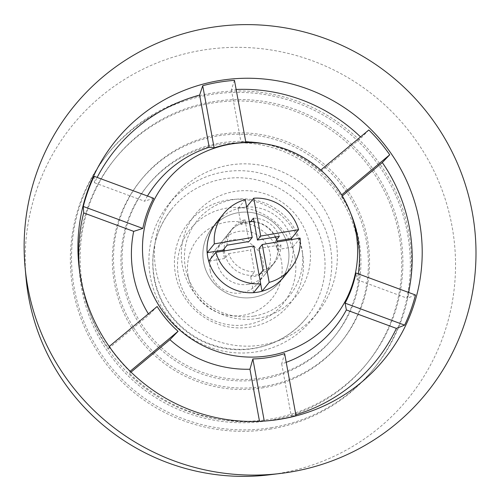 <?xml version="1.0" encoding="UTF-8"?>
<svg xmlns="http://www.w3.org/2000/svg" width="501" height="501" viewBox="0 0 501 501"><rect width="100%" height="100%" fill="white"/><g stroke="black" fill="none" stroke-linecap="round" stroke-linejoin="round"><path stroke-width="0.38" stroke-dasharray="2.5 1.88" d="M269.269 474.823A216.413 213.269 39 0 0 452.008 226.17A216.413 213.269 39 0 0 211.222 48.923A216.413 213.269 39 0 0 26.065 278.149M212.399 101.778A162.311 159.957 -141 0 1 379.965 179.734A162.311 159.957 -141 0 1 367.721 362.486A162.311 159.957 -141 0 1 270.634 419.074A162.311 159.957 -141 0 1 103.074 341.118A162.311 159.957 -141 0 1 115.311 158.366A162.311 159.957 -141 0 1 212.399 101.778M211.247 103.206A162.311 159.957 -141 0 1 378.812 181.162A162.311 159.957 -141 0 1 366.569 363.914A162.311 159.957 -141 0 1 269.482 420.502A162.311 159.957 -141 0 1 101.916 342.546A162.311 159.957 -141 0 1 114.159 159.794A162.311 159.957 -141 0 1 211.247 103.206M271.035 428.962A170.966 168.486 -141 0 1 94.532 346.849A170.966 168.486 -141 0 1 107.427 154.352A170.966 168.486 -141 0 1 209.694 94.745A170.966 168.486 -141 0 1 386.196 176.859A170.966 168.486 -141 0 1 373.301 369.356A170.966 168.486 -141 0 1 271.035 428.962M272.187 427.535A170.966 168.486 -141 0 1 95.691 345.421A170.966 168.486 -141 0 1 108.579 152.924A170.966 168.486 -141 0 1 210.846 93.318A170.966 168.486 -141 0 1 387.348 175.431A170.966 168.486 -141 0 1 374.454 367.928A170.966 168.486 -141 0 1 272.187 427.535M286.221 362.323A114.698 113.032 -141 0 1 281.687 363.876L284.612 353.568M358.253 273.853A114.698 113.032 -141 0 1 357.213 279.771L355.91 272.989M263.526 143.587A114.698 113.032 -141 0 1 320.966 171.467L320.671 170.133A109.18 107.596 -141 0 1 341.588 194.933L341.882 196.267A114.698 113.032 -141 0 1 351.17 214.466M245.878 142.509L240.95 141.915A114.698 113.032 -141 0 1 245.766 141.896M94.1 176.296L94.501 182.752A167.722 165.286 -141 0 1 97.15 177.423M109.205 346.492L108.579 348.59A167.722 165.286 -141 0 1 80.298 276.301A167.722 165.286 -141 0 1 79.966 273.796M109.005 346.654A172.319 169.82 39 0 0 129.922 371.454L129.496 373.395A167.722 165.286 -141 0 0 259.518 421.416L264.271 421.078A172.319 169.82 39 0 0 264.422 421.065M219.97 143.029A120.108 118.368 -141 0 1 343.968 200.713A120.108 118.368 -141 0 1 334.912 335.952A120.108 118.368 -141 0 1 263.063 377.829A120.108 118.368 -141 0 1 139.065 320.139A120.108 118.368 -141 0 1 148.127 184.9A120.108 118.368 -141 0 1 219.97 143.029M218.818 144.457A120.108 118.368 -141 0 1 342.816 202.141A120.108 118.368 -141 0 1 333.754 337.38A120.108 118.368 -141 0 1 261.91 379.257A120.108 118.368 -141 0 1 137.913 321.567A120.108 118.368 -141 0 1 146.968 186.328A120.108 118.368 -141 0 1 218.818 144.457M263.463 387.718A128.763 126.897 -141 0 1 130.529 325.869A128.763 126.897 -141 0 1 140.242 180.886A128.763 126.897 -141 0 1 217.265 135.996A128.763 126.897 -141 0 1 350.199 197.839A128.763 126.897 -141 0 1 340.486 342.822A128.763 126.897 -141 0 1 263.463 387.718M264.616 386.29A128.763 126.897 -141 0 1 131.682 324.441A128.763 126.897 -141 0 1 141.395 179.458A128.763 126.897 -141 0 1 218.417 134.569A128.763 126.897 -141 0 1 351.351 196.411A128.763 126.897 -141 0 1 341.644 341.394A128.763 126.897 -141 0 1 264.616 386.29M283.716 277.078L279.564 282.22A43.28 42.654 39 0 0 282.827 233.485A43.28 42.654 39 0 0 238.144 212.693A43.28 42.654 39 0 0 212.249 227.786A43.28 42.654 39 0 0 208.986 276.521A43.28 42.654 39 0 0 253.669 297.306A43.28 42.654 39 0 0 279.564 282.22A43.28 42.654 39 0 0 288.238 247.863A43.28 42.654 39 0 0 256.374 213.539A43.28 42.654 39 0 0 212.249 227.786A43.28 42.654 39 0 0 203.575 262.136A43.28 42.654 39 0 0 235.439 296.46A43.28 42.654 39 0 0 279.564 282.22L283.716 277.078A43.28 42.654 39 0 0 292.39 242.722A43.28 42.654 39 0 0 291.688 239.559A43.28 42.654 39 0 1 292.96 246.987L276.953 249.686A27.054 26.659 39 0 0 275.4 241.225L277.059 240.95M291.407 238.526A43.28 42.654 39 0 0 258.428 207.896A43.28 42.654 39 0 0 216.407 222.644L212.249 227.786L216.407 222.644M335.858 239.835A91.977 90.643 39 0 0 268.154 166.896A91.977 90.643 39 0 0 174.392 197.169A91.977 90.643 39 0 0 155.955 270.164A91.977 90.643 39 0 0 223.659 343.104A91.977 90.643 39 0 0 317.421 312.837A91.977 90.643 39 0 0 335.858 239.835M330.309 246.686A91.977 90.643 39 0 0 262.612 173.747A91.977 90.643 39 0 0 168.85 204.02A91.977 90.643 39 0 0 150.413 277.022A91.977 90.643 39 0 0 218.117 349.961A91.977 90.643 39 0 0 311.879 319.688A91.977 90.643 39 0 0 330.309 246.686M342.283 195.935L341.882 196.267M357.213 279.771L407.213 298.239A167.722 165.286 -141 0 0 408.565 292.434M281.687 363.876L291.263 416.062A167.722 165.286 -141 0 0 295.84 414.753M131.024 372.118L129.496 373.395M108.579 348.59L149.004 314.878A114.698 113.032 -141 0 1 148.359 313.833M94.501 182.752L144.507 201.22A114.698 113.032 -141 0 1 147.463 196.004M296.022 415.724L291.263 416.062M415.467 294.983L407.213 298.239M368.824 129.978L361.396 137.75A167.722 165.286 -141 0 0 360.52 136.898M234.468 80.36L231.374 89.729A167.722 165.286 -141 0 1 236.14 89.466M320.966 171.467L361.396 137.75M231.374 89.729L240.95 141.915M153.657 198.29L144.507 201.22M157.157 306.499L149.004 314.878M210.213 270.884A27.054 26.659 39 0 0 230.122 292.34A27.054 26.659 39 0 0 257.702 283.434A27.054 26.659 39 0 0 263.125 261.967A27.054 26.659 39 0 0 243.21 240.511A27.054 26.659 39 0 0 215.637 249.417A27.054 26.659 39 0 0 210.213 270.884M302.472 252.861A64.923 63.984 39 0 0 227.329 200.112A64.923 63.984 39 0 0 175.482 274.272A64.923 63.984 39 0 0 250.625 327.028A64.923 63.984 39 0 0 302.472 252.861M294.87 256.612A59.513 58.648 39 0 0 225.989 208.253A59.513 58.648 39 0 0 178.469 276.239A59.513 58.648 39 0 0 247.344 324.598A59.513 58.648 39 0 0 294.87 256.612M154.321 277.842A86.567 85.308 39 0 0 218.041 346.492A86.567 85.308 39 0 0 306.286 318.003A86.567 85.308 39 0 0 323.633 249.298A86.567 85.308 39 0 0 259.913 180.648A86.567 85.308 39 0 0 171.668 209.136A86.567 85.308 39 0 0 154.321 277.842M254.276 316.025A59.513 58.648 39 0 0 301.796 248.045A59.513 58.648 39 0 0 232.921 199.686A59.513 58.648 39 0 0 185.395 267.672A59.513 58.648 39 0 0 254.276 316.025M257.552 318.461A64.923 63.984 39 0 0 309.399 244.294A64.923 63.984 39 0 0 234.261 191.545A64.923 63.984 39 0 0 182.414 265.705A64.923 63.984 39 0 0 257.552 318.461M223.214 251.101A27.054 26.659 39 0 0 224.724 258.491L228.65 253.638A27.054 26.659 39 0 0 254.546 271.818L250.619 276.671A27.054 26.659 39 0 0 254.915 276.301A27.054 26.659 39 0 0 259.086 275.249L260.67 283.873M250.738 221.523L249.504 223.045A27.054 26.659 39 0 0 245.208 223.421A27.054 26.659 39 0 0 241.044 224.473L244.97 219.62A27.054 26.659 39 0 0 232.959 227.993A27.054 26.659 39 0 0 227.097 245.177M248.452 284.299A27.054 26.659 -141 0 1 220.521 271.304A27.054 26.659 -141 0 1 222.563 240.849A27.054 26.659 -141 0 1 238.745 231.418A27.054 26.659 -141 0 1 266.67 244.407A27.054 26.659 -141 0 1 264.628 274.867A27.054 26.659 -141 0 1 248.452 284.299M246.617 206.994L246.573 207.051A43.28 42.654 39 0 0 242.302 207.552A43.28 42.654 39 0 0 238.107 208.479L245.265 199.623M300.118 238.138L292.96 246.987M253.556 292.665L250.619 276.671M224.724 258.491L208.723 261.19M258.998 248.521L280.879 244.832L276.953 249.686M263.012 270.39A27.054 26.659 39 0 0 275.024 262.017A27.054 26.659 39 0 0 280.879 244.832M279.326 236.372A27.054 26.659 39 0 0 253.431 218.192M275.4 241.225L276.652 239.678M241.044 224.473L238.107 208.479M246.573 207.051L249.504 223.045M253.769 245.947L250.531 249.949L254.546 271.818M228.65 253.638L250.531 249.949M244.97 219.62L248.978 241.488M224.348 250.913A27.054 26.659 39 0 0 224.648 253.036A27.054 26.659 39 0 0 255.955 275.018A27.054 26.659 39 0 0 258.973 274.323M260.125 273.959A27.054 26.659 39 0 0 272.137 265.586A27.054 26.659 39 0 0 277.56 244.112A27.054 26.659 39 0 0 246.248 222.131A27.054 26.659 39 0 0 230.072 231.562A27.054 26.659 39 0 0 224.21 248.746M188.257 276.558A47.608 46.919 39 0 0 243.361 315.248A47.608 46.919 39 0 0 281.38 260.858A47.608 46.919 39 0 0 226.277 222.175A47.608 46.919 39 0 0 188.257 276.558M367.721 362.486L366.569 363.914M108.579 152.924L107.427 154.352M261.772 421.253L264.804 421.034M80.298 276.301L79.59 271.26M334.912 335.952L333.754 337.38M141.395 179.458L140.242 180.886M168.85 204.02L174.392 197.169M311.879 319.688L317.421 312.837M341.644 341.394L340.486 342.822M148.127 184.9L146.968 186.328M374.454 367.928L373.301 369.356M115.311 158.366L114.159 159.794M257.702 283.434L272.137 265.586A27.054 27.054 0 0 0 277.335 241.977M306.286 318.003C284.643 345.521 245.221 356.837 212.073 345.208C182.539 335.614 159.412 309.004 154.101 278.45C149.874 252.755 155.73 229.652 171.668 209.136M215.637 249.417L230.072 231.562A27.054 27.054 0 0 1 249.298 221.586M275.556 237.004A27.054 27.054 0 0 0 254.076 221.686M222.563 240.849L232.959 227.993M264.628 274.867L275.024 262.017"/><path stroke-width="0.75" d="M25.05 266.964L26.065 278.149A216.413 213.269 39 0 0 28.72 297.538A216.413 213.269 39 0 0 269.269 474.823L280.416 473.47A227.235 223.934 39 0 0 472.293 212.393A227.235 223.934 39 0 0 219.463 26.277A227.235 223.934 39 0 0 25.05 266.964A227.235 223.934 39 0 0 27.837 287.33A227.235 223.934 39 0 0 280.416 473.47M230.654 144.094A108.203 106.638 -141 0 1 267.121 144.213A108.203 106.638 -141 0 1 349.804 211.078A108.203 106.638 -141 0 1 269.475 355.622A108.203 106.638 -141 0 1 144.244 267.703A108.203 106.638 -141 0 1 230.654 144.094M264.422 421.065A172.319 169.82 39 0 0 280.284 419.149A172.319 169.82 39 0 0 296.022 415.724L284.612 353.568A109.18 107.596 -141 0 1 268.956 357.432A109.18 107.596 -141 0 1 252.867 358.923L249.943 369.231A114.698 113.032 -141 0 1 169.92 339.678L131.024 372.118M346.379 309.925L396.385 328.393L404.639 325.136A172.319 169.82 39 0 0 415.467 294.983L355.91 272.989A109.18 107.596 -141 0 1 345.083 303.143L346.379 309.925A114.698 113.032 -141 0 1 286.221 362.323M349.804 211.078L351.17 214.466A114.698 113.032 -141 0 1 358.253 273.853M245.766 141.896A114.698 113.032 -141 0 1 263.526 143.587L267.121 144.213M147.463 196.004A114.698 113.032 -141 0 1 209.205 147.263L214.127 147.864A109.18 107.596 -141 0 1 229.784 144A109.18 107.596 -141 0 1 245.878 142.509L234.468 80.36A172.319 169.82 39 0 0 218.461 82.283A172.319 169.82 39 0 0 202.723 85.709L199.623 95.084A167.722 165.286 -141 0 0 97.15 177.423M148.359 313.833A114.698 113.032 -141 0 1 133.679 231.374L142.829 228.443A109.18 107.596 -141 0 1 153.657 198.29L94.1 176.296A172.319 169.82 39 0 0 83.272 206.45L83.673 212.906A167.722 165.286 -141 0 0 79.966 273.796M281.124 419.087A173.127 170.616 -141 0 1 264.804 421.034A173.127 170.616 -141 0 1 79.59 271.26A173.127 170.616 -141 0 1 219.006 80.636A173.127 170.616 -141 0 1 419.381 221.31A173.127 170.616 -141 0 1 281.124 419.087M277.059 240.95L291.407 238.526A43.28 42.654 39 0 1 291.688 239.559A43.28 42.654 39 0 0 291.407 238.526L298.565 229.671A43.28 42.654 39 0 0 253.731 198.196L246.617 206.994M223.571 213.789A43.28 42.654 39 0 0 214.328 243.874L252.216 237.487L245.265 199.623A43.28 42.654 39 0 0 223.571 213.789L216.407 222.644A43.28 42.654 39 0 0 207.733 256.994A43.28 42.654 39 0 0 239.597 291.319A43.28 42.654 39 0 0 283.716 277.078L290.881 268.223A43.28 42.654 39 0 0 300.118 238.138L262.236 244.526L258.998 248.521L263.012 270.39L259.136 275.187M408.565 292.434A167.722 165.286 -141 0 0 382.313 162.549L342.283 195.935M396.385 328.393A167.722 165.286 -141 0 1 295.84 414.753M259.505 421.335L249.943 369.231M133.679 231.374L83.673 212.906M209.205 147.263L199.623 95.084M382.313 162.549L389.734 154.778A172.319 169.82 39 0 0 368.824 129.978L320.778 170.039M236.14 89.466A167.722 165.286 -141 0 1 360.52 136.898M169.92 339.678L178.074 331.299A109.18 107.596 -141 0 1 157.157 306.499L109.205 346.492M202.723 85.709L214.127 147.864M83.272 206.45L142.829 228.443M130.154 371.266L178.074 331.299M252.867 358.923L264.271 421.072M345.083 303.143L404.639 325.136M341.651 194.883L389.734 154.778M252.216 237.487L248.978 241.488L227.097 245.177L223.17 250.03A27.054 26.659 39 0 0 223.214 251.101M260.714 283.816L253.769 245.947L215.881 252.335A43.28 42.654 39 0 0 260.714 283.816L253.556 292.665A43.28 42.654 39 0 0 257.827 292.164A43.28 42.654 39 0 0 262.023 291.238L269.181 282.389A43.28 42.654 39 0 0 290.881 268.223M260.67 283.873L262.023 291.238M214.328 243.874L207.17 252.729L223.17 250.03M207.17 252.729A43.28 42.654 39 0 0 208.723 261.19L215.881 252.335M262.236 244.526L269.181 282.389M253.731 198.196L260.683 236.059L257.445 240.06L253.431 218.192L250.738 221.523M276.652 239.678L279.326 236.372L257.445 240.06M260.683 236.059L298.565 229.671M258.973 274.323A27.054 26.659 39 0 0 260.125 273.959M224.21 248.746A27.054 26.659 39 0 0 224.348 250.913M277.335 241.977A27.054 27.054 0 0 0 275.556 237.004M254.076 221.686A27.054 27.054 0 0 0 249.298 221.586"/></g></svg>
